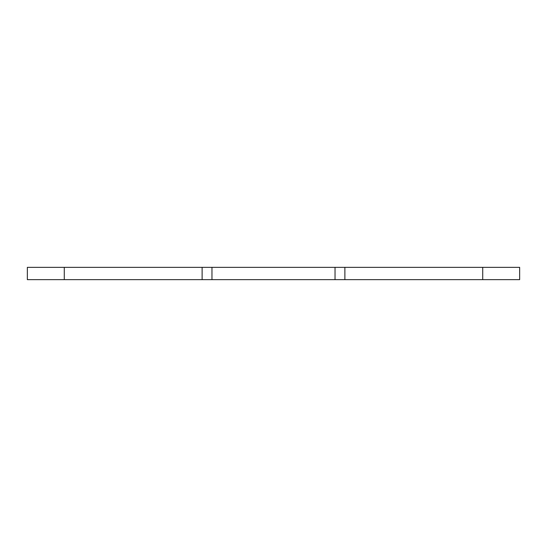 <?xml version="1.0" encoding="UTF-8"?>
<svg xmlns="http://www.w3.org/2000/svg" width="547" height="547" viewBox="0 0 547 547"><rect width="100%" height="100%" fill="white"/><g stroke="black" fill="none" stroke-linecap="round" stroke-linejoin="round"><path stroke-width="0.82" d="M211.962 267.346L27.35 267.346L27.35 279.654L519.65 279.654L519.65 267.346L211.962 267.346L211.962 279.654M202.117 267.346L202.117 279.654M335.037 267.346L335.037 279.654M344.883 267.346L344.883 279.654M64.272 267.346L64.272 279.654M482.727 267.346L482.727 279.654"/></g></svg>
